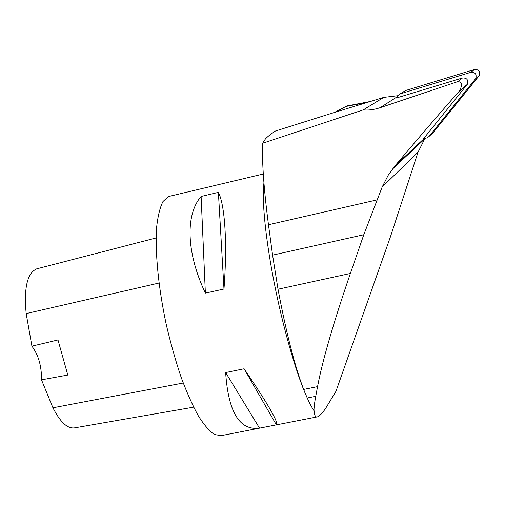 <?xml version="1.0" encoding="UTF-8"?>
<svg xmlns="http://www.w3.org/2000/svg" width="505" height="505" viewBox="0 0 505 505"><rect width="100%" height="100%" fill="white"/><g stroke="black" fill="none" stroke-linecap="round" stroke-linejoin="round"><path stroke-width="0.76" d="M398.559 95.11L396.305 98.027L462.498 77.959C466.986 77.871 468.589 79.998 467.302 84.354L423.405 138.875L426.914 137.884L428.972 136.527L475.779 78.496C476.89 74.216 475.262 72.152 470.887 72.303L400.591 93.703L398.559 95.11M399.954 93.962L405.578 90.534L474.416 69.526C478.696 69.374 480.287 71.394 479.195 75.58L433.309 132.424L428.972 136.527M418.02 152.207L382.165 187.008L363.789 234.73L350.369 273.464C333.369 323.055 322.43 360.778 317.55 386.634L315.751 396.299C314.621 402.371 314.022 407.169 313.959 410.672L314.306 410.931C314.394 415.426 315.429 417.401 317.405 416.859C319.375 416.272 322.076 413.507 325.51 408.57L335.951 391.337L390.46 236.725L418.02 152.207L425.014 138.421M334.449 112.445L275.358 131.054C270.951 133.939 267.625 136.584 265.384 138.989L262.613 143.262L363.303 109.844L383.825 97.383L334.449 112.445M398.123 95.679L383.825 97.383M363.303 109.844C368.315 110.437 373.952 109.718 380.202 107.672L457.833 81.602C463.552 82.119 461.519 87.056 459.241 91.171L458.742 91.771C443.434 108.998 422.319 133.535 395.402 165.381L388.194 175.273L382.165 187.008M317.052 416.922L221.057 435.657L214.429 434.496C209.461 431.163 204.121 424.995 198.402 416.013C192.575 405.446 186.825 392.543 181.143 377.311C175.652 361.012 170.74 343.634 166.404 325.188C158.387 288.002 154.915 251.654 156.638 227.181C157.895 215.963 159.997 207.422 162.945 201.577L168.241 196.647L169.749 196.23M263.938 182.936C261.716 199.355 265.39 237.95 274.114 282.314C282.832 326.653 295.633 371.421 305.967 395.131M218.394 192.367L201.116 196.451C185.531 214.29 185.928 251.995 205.371 293.115L223.98 289.024C227.509 242.665 224.883 204.98 218.394 192.367L223.98 289.024M244.098 368.77L225.653 372.564C228.292 412.219 239.585 430.746 259.532 428.133L276.368 424.85C278.962 422.988 268.205 404.297 244.098 368.77L276.368 424.85M363.789 234.73L272.58 255.139L268.471 224.75C263.881 189.407 261.931 162.244 262.613 143.262M313.959 410.672C311.894 407.585 309.647 403.356 307.223 397.99L303.638 389.424C294.787 366.27 286.247 332.877 278.015 289.226L272.58 255.139M193.604 407.163L74.689 427.842C67.556 428.941 60.303 422.262 52.93 407.794L41.492 379.829L67.809 375.045L57.98 339.953L31.916 346.165L26.172 313.592C23.767 287.894 27.289 272.978 36.726 268.843L37.294 268.692M31.916 346.165C38.5 355.053 41.688 366.27 41.492 379.829M201.116 196.451L205.371 293.115M225.653 372.564L259.532 428.133M367.892 102.294L346.001 106.448L346.885 105.955L370.304 101.505M346.001 106.448L334.253 112.552M346.885 105.955L334.329 112.482M400.591 93.703L405.578 90.534L474.416 69.526L470.887 72.303M477.642 69.854C479.289 70.858 479.958 72.367 479.649 74.386M479.453 75.03L479.163 75.636M475.356 79.121L478.778 76.198L433.309 132.417M458.742 91.771L466.986 84.802M424.011 138.705L395.402 165.381M380.202 107.672L397.321 96.72M457.833 81.602L462.498 77.959M52.93 407.794L183.22 383.024M26.172 313.592L159.006 283.04M376.856 199.93L268.471 224.75M315.751 396.299L307.223 397.99M317.55 386.634L303.638 389.424M350.369 273.464L278.015 289.226M475.779 78.496L479.195 75.58M459.272 91.134L467.302 84.354M263.294 173.991L168.765 196.464M36.726 268.843L156.127 237.95M424.585 139.026L392.334 169.238"/></g></svg>
